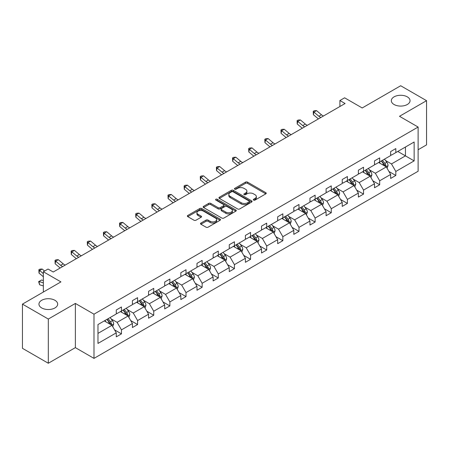 <?xml version="1.0" encoding="UTF-8"?>
<svg xmlns="http://www.w3.org/2000/svg" width="449" height="449" viewBox="0 0 449 449"><rect width="100%" height="100%" fill="white"/><g stroke="black" fill="none" stroke-linecap="round" stroke-linejoin="round"><path stroke-width="0.67" d="M54.935 300.297A9.362 5.405 0 0 0 44.732 299.124A9.362 5.405 0 0 0 38.951 304.119A9.362 5.405 0 0 0 41.695 307.941A9.362 5.405 0 0 0 51.899 309.114A9.362 5.405 0 0 0 57.68 304.119A9.362 5.405 0 0 0 54.935 300.297M407.305 96.855A9.362 5.405 0 0 0 397.101 95.688A9.362 5.405 0 0 0 391.32 100.677A9.362 5.405 0 0 0 394.065 104.505A9.362 5.405 0 0 0 404.268 105.672A9.362 5.405 0 0 0 410.049 100.677A9.362 5.405 0 0 0 407.305 96.855M253.601 200.086A1.005 0.578 0 0 0 255.021 200.086L265.814 193.856A1.437 0.831 0 0 0 266.235 193.272A1.437 0.831 0 0 0 265.814 192.688L247.534 182.131A1.437 0.831 0 0 0 245.502 182.131L234.715 188.361A1.005 0.578 0 0 0 234.417 188.771A1.005 0.578 0 0 0 234.715 189.181A1.005 0.578 0 0 0 236.135 189.181L237.532 188.378A4.597 2.655 0 0 1 244.032 188.378L245.552 189.254A4.597 2.655 0 0 1 246.899 191.134A4.597 2.655 0 0 1 245.552 193.008L244.155 193.816A1.005 0.578 0 0 0 243.863 194.226A1.005 0.578 0 0 0 244.155 194.636A1.005 0.578 0 0 0 245.581 194.636L246.972 193.828A4.597 2.655 0 0 1 253.472 193.828L254.998 194.709A4.597 2.655 0 0 1 256.345 196.583A4.597 2.655 0 0 1 254.998 198.458L253.601 199.266A1.005 0.578 0 0 0 253.303 199.676A1.005 0.578 0 0 0 253.601 200.086L253.601 199.266M418.12 149.747L426.55 144.881L426.55 100.677L400.688 85.748L362.203 107.968L344.613 97.815L339.904 100.531L339.904 106.503M48.312 363.252L75.37 347.633L75.37 303.434L48.312 319.054L48.312 363.252L22.45 348.323L22.45 304.119L60.935 281.899L43.351 271.746L43.351 292.052M48.312 319.054L22.45 304.119M200.922 223.058A1.437 0.831 0 0 0 200.501 223.641A1.437 0.831 0 0 0 200.922 224.231L206.052 227.188A1.437 0.831 0 0 0 208.083 227.188L220.066 220.268A1.437 0.831 0 0 0 220.487 219.684A1.437 0.831 0 0 0 220.066 219.095L201.786 208.544A1.437 0.831 0 0 0 199.754 208.544L187.772 215.464A1.437 0.831 0 0 0 187.351 216.048A1.437 0.831 0 0 0 187.772 216.637L193.968 220.212A1.437 0.831 0 0 0 195.994 220.212L201.124 217.249A1.437 0.831 0 0 0 201.545 216.665A1.437 0.831 0 0 0 201.124 216.081L198.054 214.308A3.839 2.217 0 0 1 196.926 212.736A3.839 2.217 0 0 1 199.3 210.688A3.839 2.217 0 0 1 203.487 211.17L215.52 218.119A3.839 2.217 0 0 1 216.643 219.684A3.839 2.217 0 0 1 214.274 221.733A3.839 2.217 0 0 1 210.087 221.25L208.083 220.094A1.437 0.831 0 0 0 206.052 220.094L200.922 223.058L200.922 224.231M43.351 271.746L48.054 269.03L53.229 272.015L345.079 103.517L339.904 100.531M75.37 303.434L93.993 314.182L418.12 127.05L418.12 171.249L93.993 358.386L93.993 314.182M426.55 100.677L399.498 116.297L418.12 127.05M237.633 208.953A1.437 0.831 0 0 0 239.665 208.953L251.648 202.039A1.437 0.831 0 0 0 252.069 201.449A1.437 0.831 0 0 0 251.648 200.866L233.368 190.309A1.437 0.831 0 0 0 231.336 190.309L219.353 197.229A1.437 0.831 0 0 0 218.932 197.818A1.437 0.831 0 0 0 219.353 198.402L237.633 208.953M216.25 200.305A1.005 0.578 0 0 1 217.271 200.445L217.271 199.249L235.854 209.98A1.437 0.831 0 0 1 236.275 210.57A1.437 0.831 0 0 1 235.854 211.153L223.871 218.074A1.437 0.831 0 0 1 221.84 218.074L203.56 207.517L203.56 206.344A1.437 0.831 0 0 0 203.139 206.933A1.437 0.831 0 0 0 203.56 207.517M203.56 206.344L208.69 203.386A1.437 0.831 0 0 1 210.721 203.386L218.135 207.663A1.437 0.831 0 0 0 220.167 207.663L223.568 205.704A1.437 0.831 0 0 0 223.989 205.114A1.437 0.831 0 0 0 223.568 204.531L215.851 200.074A1.005 0.578 0 0 1 215.554 199.665A1.005 0.578 0 0 1 216.177 199.126A1.005 0.578 0 0 1 217.271 199.249M97.972 324.548L116.285 313.974L116.285 309.973L121.46 306.987L121.46 310.989L132.421 304.658L132.421 300.656L137.596 297.67L137.596 301.672L148.563 295.341L148.563 291.339L153.738 288.353L153.738 292.355L164.704 286.024L164.704 282.017L169.874 279.031L169.874 283.033L180.84 276.702L180.84 272.7L186.015 269.714L186.015 273.716L196.982 267.385L196.982 263.383L202.151 260.398L202.151 264.399L213.118 258.068L213.118 254.067L218.293 251.081L218.293 255.083L229.259 248.752L229.259 244.75L234.434 241.764L234.434 245.766L245.401 239.435L245.401 235.433L250.57 232.442L250.57 236.443L261.537 230.113L261.537 226.111L266.712 223.125L266.712 227.127L277.678 220.796L277.678 216.794L282.848 213.808L282.848 217.81L293.814 211.479L293.814 207.477L298.989 204.491L298.989 208.493L309.956 202.162L309.956 198.161L315.125 195.175L315.125 199.176L326.092 192.846L326.092 188.844L331.267 185.852L331.267 189.854L342.233 183.523L342.233 179.521L347.408 176.536L347.408 180.537L358.375 174.206L358.375 170.205L363.544 167.219L363.544 171.221L374.511 164.89L374.511 160.888L379.686 157.902L379.686 161.904L390.652 155.573L390.652 151.571L395.822 148.585L395.822 152.587L414.135 142.013L414.135 160.888L395.822 171.462L395.822 175.464L390.652 178.449L390.652 174.448L379.686 180.779L379.686 184.78L374.511 187.766L374.511 183.764L363.544 190.095L363.544 194.097L358.375 197.083L358.375 193.081L347.408 199.412L347.408 203.414L342.233 206.4L342.233 202.398L331.267 208.729L331.267 212.736L326.092 215.722L326.092 211.72L315.125 218.051L315.125 222.053L309.956 225.039L309.956 221.037L298.989 227.368L298.989 231.37L293.814 234.356L293.814 230.354L282.848 236.685L282.848 240.686L277.678 243.672L277.678 239.671L266.712 246.001L266.712 250.003L261.537 252.989L261.537 248.987L250.57 255.318L250.57 259.32L245.401 262.311L245.401 258.31L234.434 264.641L234.434 268.642L229.259 271.628L229.259 267.626L218.293 273.957L218.293 277.959L213.118 280.945L213.118 276.943L202.151 283.274L202.151 287.276L196.982 290.262L196.982 286.26L186.015 292.591L186.015 296.593L180.84 299.578L180.84 295.577L169.874 301.908L169.874 305.909L164.704 308.901L164.704 304.899L153.738 311.23L153.738 315.232L148.563 318.218L148.563 314.216L137.596 320.547L137.596 324.548L132.421 327.534L132.421 323.533L121.46 329.863L121.46 333.865L116.285 336.851L116.285 332.849L97.972 343.423L97.972 324.548M120.422 311.584L128.077 316.006L117.11 322.337L111.122 318.88M117.11 322.337L121.46 329.863M128.077 316.006L132.421 323.533M116.285 313.02L117.11 313.497L121.46 310.989M136.563 302.267L144.219 306.689L133.252 313.02L127.263 309.563M133.252 313.02L137.596 320.547M144.219 306.689L148.563 314.216M132.421 303.704L133.252 304.181L137.596 301.672M152.699 292.95L160.355 297.373L149.394 303.704L143.405 300.246M149.394 303.704L153.738 311.23M160.355 297.373L164.704 304.899M148.563 294.381L149.394 294.864L153.738 292.355M168.841 283.633L176.496 288.05L165.529 294.387L159.541 290.93M165.529 294.387L169.874 301.908M176.496 288.05L180.84 295.577M164.704 285.064L165.529 285.542L169.874 283.033M184.977 274.317L192.638 278.734L181.671 285.064L175.682 281.607M181.671 285.064L186.015 292.591M192.638 278.734L196.982 286.26M180.84 275.748L181.671 276.225L186.015 273.716M201.118 264.994L208.774 269.417L197.807 275.748L191.818 272.29M197.807 275.748L202.151 283.274M208.774 269.417L213.118 276.943M196.982 266.431L197.807 266.908L202.151 264.399M217.26 255.677L224.915 260.1L213.948 266.431L207.96 262.974M213.948 266.431L218.293 273.957M224.915 260.1L229.259 267.626M213.118 257.114L213.948 257.591L218.293 255.083M233.396 246.361L241.051 250.783L230.084 257.114L224.096 253.657M230.084 257.114L234.434 264.641M241.051 250.783L245.401 258.31M229.259 247.792L230.084 248.275L234.434 245.766M249.537 237.044L257.193 241.461L246.226 247.797L240.237 244.34M246.226 247.797L250.57 255.318M257.193 241.461L261.537 248.987M245.401 238.475L246.226 238.952L250.57 236.443M265.673 227.727L273.329 232.144L262.368 238.475L256.379 235.018M262.368 238.475L266.712 246.001M273.329 232.144L277.678 239.671M261.537 229.158L262.368 229.635L266.712 227.127M281.815 218.405L289.47 222.827L278.503 229.158L272.515 225.701M278.503 229.158L282.848 236.685M289.47 222.827L293.814 230.354M277.678 219.842L278.503 220.319L282.848 217.81M297.956 209.088L305.612 213.511L294.645 219.842L288.656 216.384M294.645 219.842L298.989 227.368M305.612 213.511L309.956 221.037M293.814 210.525L294.645 211.002L298.989 208.493M314.092 199.771L321.748 204.194L310.781 210.525L304.792 207.068M310.781 210.525L315.125 218.051M321.748 204.194L326.092 211.72M309.956 201.203L310.781 201.685L315.125 199.176M330.234 190.455L337.889 194.872L326.923 201.208L320.934 197.751M326.923 201.208L331.267 208.729M337.889 194.872L342.233 202.398M326.092 191.886L326.923 192.363L331.267 189.854M346.37 181.138L354.025 185.555L343.058 191.886L337.076 188.428M343.058 191.886L347.408 199.412M354.025 185.555L358.375 193.081M342.233 182.569L343.058 183.046L347.408 180.537M362.511 171.815L370.167 176.238L359.2 182.569L353.211 179.112M359.2 182.569L363.544 190.095M370.167 176.238L374.511 183.764M358.375 173.252L359.2 173.729L363.544 171.221M378.647 162.499L386.303 166.921L375.342 173.252L369.353 169.795M375.342 173.252L379.686 180.779M386.303 166.921L390.652 174.448M374.511 163.936L375.342 164.413L379.686 161.904M397.792 151.448L405.447 155.87L391.477 163.936L385.489 160.478M391.477 163.936L395.822 171.462M414.135 160.888L405.447 155.87L405.447 147.031L414.135 142.013M75.37 347.633L93.993 358.386M390.652 154.613L391.477 155.096L395.822 152.587M97.972 333.388L111.941 325.323L104.286 320.906M111.941 325.323L116.285 332.849M388.946 171.49L395.822 175.464M372.805 180.807L379.686 184.78M356.663 190.123L363.544 194.097M340.527 199.446L347.408 203.414M324.386 208.763L331.267 212.736M308.25 218.079L315.125 222.053M292.108 227.396L298.989 231.37M275.972 236.713L282.848 240.686M259.831 246.035L266.712 250.003M243.689 255.352L250.57 259.32M227.553 264.669L234.434 268.642M211.412 273.985L218.293 277.959M195.276 283.302L202.151 287.276M179.134 292.625L186.015 296.593M162.993 301.941L169.874 305.909M146.857 311.258L153.738 315.232M130.715 320.575L137.596 324.548M114.579 329.892L121.46 333.865M253.999 200.232L254.998 199.653A4.597 2.655 0 0 0 256.345 197.779L256.345 196.583M246.899 191.134L246.899 192.329A4.597 2.655 0 0 1 245.552 194.204L244.559 194.776M265.791 193.867L247.534 183.327A1.437 0.831 0 0 0 245.502 183.327L235.113 189.326M251.648 200.866L251.648 202.039L233.368 191.504A1.437 0.831 0 0 0 231.336 191.504L219.37 198.413L219.353 197.229M249.105 201.859A1.005 0.578 0 0 0 249.403 201.449A1.005 0.578 0 0 0 249.105 201.04L233.065 191.779A1.005 0.578 0 0 0 231.639 191.779L230.169 192.627A4.597 2.655 0 0 0 228.822 194.501A4.597 2.655 0 0 0 230.169 196.381L241.135 202.712A4.597 2.655 0 0 0 247.635 202.712L249.105 201.859L249.105 203.055A1.005 0.578 0 0 0 249.403 202.645L249.403 201.449M228.822 194.501L228.822 195.697A4.597 2.655 0 0 0 230.169 197.571L230.169 196.381M249.105 203.055L247.635 203.908A4.597 2.655 0 0 1 241.135 203.908L230.169 197.571M203.582 207.528L208.69 204.581L208.69 203.386M223.989 205.114L223.989 206.31A1.437 0.831 0 0 1 223.568 206.894L220.167 208.858A1.437 0.831 0 0 1 218.135 208.858L210.721 204.581A1.437 0.831 0 0 0 208.69 204.581M217.271 200.445L235.837 211.165M225.825 212.108A3.839 2.217 0 0 0 230.011 212.585A3.839 2.217 0 0 0 232.386 210.536A3.839 2.217 0 0 0 231.257 208.97L227.02 206.523A1.437 0.831 0 0 0 224.988 206.523L221.587 208.488A1.437 0.831 0 0 0 221.166 209.071A1.437 0.831 0 0 0 221.587 209.661L225.825 212.108L225.825 213.303A3.839 2.217 0 0 0 230.011 213.78A3.839 2.217 0 0 0 232.386 211.732L232.386 210.536M221.166 209.071L221.166 210.267A1.437 0.831 0 0 0 221.587 210.856L221.587 209.661M225.825 213.303L221.587 210.856M216.643 219.684L216.643 220.88A3.839 2.217 0 0 1 214.274 222.929A3.839 2.217 0 0 1 210.087 222.446L208.083 221.29A1.437 0.831 0 0 0 206.052 221.29L200.939 224.236M196.926 212.736L196.926 213.932A3.839 2.217 0 0 0 198.054 215.498L198.054 214.308M201.107 217.26L198.054 215.498M220.044 220.279L201.786 209.739A1.437 0.831 0 0 0 199.754 209.739L187.789 216.648M387.094 168.28L388.043 165.535A3.878 2.239 -120 0 0 386.808 162.235L384.484 159.131M380.32 163.464L379.31 162.117M385.736 166.59L385.949 165.698A3.878 2.239 -120 0 0 384.838 163.369L382.52 160.265M381.543 160.826L384.103 164.239A1.976 1.139 60 0 1 384.462 164.839L385.949 165.698M381.274 160.983L383.598 164.087A3.878 2.239 60 0 1 384.563 165.917M320.889 117.481A7.313 4.226 60 0 1 318.874 116.252L313.941 112.104L313.368 114.686L318.296 118.833A10.972 6.337 -120 0 0 318.403 118.918M323.476 115.988A7.313 4.226 60 0 1 321.456 114.759L316.528 110.611L313.941 112.104L313.234 111.33L314.266 110.735L316.528 110.611M313.368 114.686L313.234 111.33M370.953 177.602L371.907 174.852A3.878 2.239 -120 0 0 370.666 171.552L368.343 168.448M364.178 172.781L363.174 171.439M369.594 175.907L369.813 175.02A3.878 2.239 -120 0 0 368.702 172.685L366.378 169.587M365.407 170.149L367.961 173.561A1.976 1.139 60 0 1 368.32 174.156L369.813 175.02M365.138 170.3L367.462 173.404A3.878 2.239 60 0 1 368.427 175.233M354.811 186.919L355.765 184.169A3.878 2.239 -120 0 0 354.525 180.868L352.207 177.77M348.037 182.098L347.032 180.756M353.453 185.224L353.672 184.337A3.878 2.239 -120 0 0 352.56 182.002L350.237 178.904M349.266 179.465L351.825 182.878A1.976 1.139 60 0 1 352.184 183.478L353.672 184.337M348.996 179.622L351.32 182.721A3.878 2.239 60 0 1 352.285 184.55M304.753 126.798A7.313 4.226 60 0 1 302.733 125.568L297.799 121.426L297.227 124.003L302.16 128.15A10.972 6.337 -120 0 0 302.261 128.234M307.341 125.305A7.313 4.226 60 0 1 305.32 124.076L300.387 119.934L297.799 121.426L297.092 120.646L298.13 120.051L300.387 119.934M297.227 124.003L297.092 120.646M288.612 136.114A7.313 4.226 60 0 1 286.591 134.885L281.663 130.743L281.085 133.325L286.019 137.467A10.972 6.337 -120 0 0 286.125 137.551M291.199 134.621A7.313 4.226 60 0 1 289.178 133.392L284.251 129.25L281.663 130.743L280.956 129.969L281.989 129.368L284.251 129.25M281.085 133.325L280.956 129.969M338.675 196.235L339.624 193.485A3.878 2.239 -120 0 0 338.389 190.185L336.065 187.087M331.901 191.414L330.891 190.073M337.317 194.546L337.53 193.654A3.878 2.239 -120 0 0 336.424 191.319L334.101 188.221M333.13 188.782L335.684 192.194A1.976 1.139 60 0 1 336.043 192.795L337.53 193.654M332.861 188.939L335.179 192.037A3.878 2.239 60 0 1 336.149 193.867M272.476 145.437A7.313 4.226 60 0 1 270.455 144.202L265.522 140.06L264.949 142.642L269.877 146.784A10.972 6.337 -120 0 0 269.984 146.874M275.057 143.944A7.313 4.226 60 0 1 273.043 142.709L268.109 138.567L265.522 140.06L264.815 139.285L265.853 138.685L268.109 138.567M264.949 142.642L264.815 139.285M322.534 205.552L323.488 202.808A3.878 2.239 -120 0 0 322.247 199.502L319.924 196.404M315.759 200.737L314.755 199.39M321.175 203.863L321.394 202.97A3.878 2.239 -120 0 0 320.283 200.641L317.959 197.538M316.988 198.099L319.548 201.511A1.976 1.139 60 0 1 319.907 202.112L321.394 202.97M316.719 198.256L319.043 201.354A3.878 2.239 60 0 1 320.008 203.189M256.334 154.753A7.313 4.226 60 0 1 254.314 153.524L249.386 149.377L248.808 151.958L253.741 156.1A10.972 6.337 -120 0 0 253.848 156.19M258.921 153.261A7.313 4.226 60 0 1 256.901 152.031L251.973 147.884L249.386 149.377L248.679 148.602L249.711 148.007L251.973 147.884M248.808 151.958L248.679 148.602M306.398 214.869L307.346 212.124A3.878 2.239 -120 0 0 306.111 208.824L303.788 205.721M299.623 210.053L298.613 208.706M305.039 213.18L305.253 212.287A3.878 2.239 -120 0 0 304.147 209.958L301.823 206.854M300.852 207.416L303.406 210.828A1.976 1.139 60 0 1 303.765 211.428L305.253 212.287M300.577 207.573L302.901 210.676A3.878 2.239 60 0 1 303.866 212.506M240.198 164.07A7.313 4.226 60 0 1 238.178 162.841L233.244 158.693L232.672 161.275L237.6 165.423A10.972 6.337 -120 0 0 237.706 165.507M242.78 162.577A7.313 4.226 60 0 1 240.765 161.348L235.832 157.201L233.244 158.693L232.537 157.919L233.57 157.324L235.832 157.201M232.672 161.275L232.537 157.919M290.256 224.191L291.21 221.441A3.878 2.239 -120 0 0 289.97 218.141L287.646 215.037M283.482 219.37L282.477 218.029M288.898 222.496L289.117 221.61A3.878 2.239 -120 0 0 288.005 219.275L285.682 216.177M284.711 216.738L287.27 220.15A1.976 1.139 60 0 1 287.624 220.745L289.117 221.61M284.442 216.889L286.765 219.993A3.878 2.239 60 0 1 287.73 221.823M224.057 173.387A7.313 4.226 60 0 1 222.036 172.158L217.108 168.016L216.53 170.592L221.464 174.74A10.972 6.337 -120 0 0 221.565 174.824M226.644 171.894A7.313 4.226 60 0 1 224.623 170.665L219.69 166.523L217.108 168.016L216.396 167.236L217.434 166.641L219.69 166.523M216.53 170.592L216.396 167.236M274.12 233.508L275.069 230.758A3.878 2.239 -120 0 0 273.834 227.458L271.51 224.36M267.346 228.687L266.336 227.346M272.756 231.813L272.975 230.926A3.878 2.239 -120 0 0 271.864 228.592L269.546 225.493M268.569 226.055L271.129 229.467A1.976 1.139 60 0 1 271.488 230.068L272.975 230.926M268.3 226.212L270.624 229.31A3.878 2.239 60 0 1 271.589 231.14M207.915 182.704A7.313 4.226 60 0 1 205.9 181.475L200.967 177.333L200.394 179.914L205.322 184.056A10.972 6.337 -120 0 0 205.429 184.141M210.502 181.211A7.313 4.226 60 0 1 208.482 179.982L203.554 175.84L200.967 177.333L200.26 176.558L201.292 175.957L203.554 175.84M200.394 179.914L200.26 176.558M257.979 242.825L258.927 240.075A3.878 2.239 -120 0 0 257.692 236.775L255.369 233.676M251.204 238.004L250.2 236.662M256.62 241.135L256.839 240.243A3.878 2.239 -120 0 0 255.728 237.908L253.404 234.81M252.433 235.371L254.987 238.784A1.976 1.139 60 0 1 255.346 239.384L256.839 240.243M252.164 235.529L254.488 238.627A3.878 2.239 60 0 1 255.453 240.456M191.779 192.026A7.313 4.226 60 0 1 189.759 190.791L184.825 186.649L184.253 189.231L189.186 193.373A10.972 6.337 -120 0 0 189.287 193.463M194.366 190.533A7.313 4.226 60 0 1 192.346 189.298L187.413 185.156L184.825 186.649L184.118 185.875L185.156 185.274L187.413 185.156M184.253 189.231L184.118 185.875M241.837 252.142L242.791 249.397A3.878 2.239 -120 0 0 241.551 246.091L239.233 242.993M235.063 247.326L234.058 245.979M240.479 250.452L240.698 249.56A3.878 2.239 -120 0 0 239.586 247.231L237.263 244.127M236.292 244.688L238.851 248.101A1.976 1.139 60 0 1 239.21 248.701L240.698 249.56M236.022 244.845L238.346 247.943A3.878 2.239 60 0 1 239.311 249.779M175.638 201.343A7.313 4.226 60 0 1 173.617 200.114L168.689 195.966L168.111 198.548L173.045 202.69A10.972 6.337 -120 0 0 173.151 202.78M178.225 199.85A7.313 4.226 60 0 1 176.204 198.621L171.277 194.473L168.689 195.966L167.982 195.192L169.015 194.597L171.277 194.473M168.111 198.548L167.982 195.192M225.701 261.458L226.65 258.714A3.878 2.239 -120 0 0 225.415 255.414L223.091 252.31M218.927 256.643L217.917 255.296M224.343 259.769L224.556 258.877A3.878 2.239 -120 0 0 223.45 256.547L221.127 253.444M220.156 254.005L222.71 257.417A1.976 1.139 60 0 1 223.069 258.018L224.556 258.877M219.887 254.162L222.204 257.266A3.878 2.239 60 0 1 223.175 259.095M159.502 210.66A7.313 4.226 60 0 1 157.481 209.43L152.548 205.283L151.975 207.865L156.903 212.012A10.972 6.337 -120 0 0 157.01 212.096M162.083 209.167A7.313 4.226 60 0 1 160.069 207.938L155.135 203.79L152.548 205.283L151.841 204.508L152.873 203.913L155.135 203.79M151.975 207.865L151.841 204.508M209.56 270.781L210.514 268.031A3.878 2.239 -120 0 0 209.273 264.73L206.95 261.627M202.785 265.96L201.781 264.618M208.201 269.086L208.42 268.199A3.878 2.239 -120 0 0 207.309 265.864L204.985 262.766M204.014 263.327L206.574 266.74A1.976 1.139 60 0 1 206.933 267.335L208.42 268.199M203.745 263.479L206.069 266.583A3.878 2.239 60 0 1 207.034 268.412M143.36 219.976A7.313 4.226 60 0 1 141.34 218.747L136.412 214.605L135.834 217.181L140.767 221.329A10.972 6.337 -120 0 0 140.874 221.413M145.947 218.483A7.313 4.226 60 0 1 143.927 217.254L138.999 213.112L136.412 214.605L135.705 213.825L136.737 213.23L138.999 213.112M135.834 217.181L135.705 213.825M193.424 280.097L194.372 277.347A3.878 2.239 -120 0 0 193.137 274.047L190.814 270.949M186.649 275.276L185.639 273.935M192.065 278.402L192.279 277.516A3.878 2.239 -120 0 0 191.167 275.181L188.849 272.083M187.878 272.644L190.432 276.056A1.976 1.139 60 0 1 190.791 276.657L192.279 277.516M187.603 272.796L189.927 275.899A3.878 2.239 60 0 1 190.892 277.729M127.219 229.293A7.313 4.226 60 0 1 125.204 228.064L120.27 223.922L119.698 226.504L124.626 230.646A10.972 6.337 -120 0 0 124.732 230.73M129.806 227.8A7.313 4.226 60 0 1 127.785 226.571L122.858 222.429L120.27 223.922L119.563 223.147L120.596 222.547L122.858 222.429M119.698 226.504L119.563 223.147M177.282 289.414L178.236 286.664A3.878 2.239 -120 0 0 176.996 283.364L174.672 280.266M170.508 284.593L169.503 283.252M175.924 287.725L176.143 286.832A3.878 2.239 -120 0 0 175.031 284.498L172.708 281.4M171.737 281.961L174.291 285.373A1.976 1.139 60 0 1 174.65 285.974L176.143 286.832M171.467 282.118L173.791 285.216A3.878 2.239 60 0 1 174.756 287.046M111.083 238.615A7.313 4.226 60 0 1 109.062 237.381L104.134 233.239L103.556 235.82L108.49 239.962A10.972 6.337 -120 0 0 108.591 240.052M113.67 237.123A7.313 4.226 60 0 1 111.649 235.888L106.716 231.746L104.134 233.239L103.422 232.464L104.46 231.864L106.716 231.746M103.556 235.82L103.422 232.464M161.146 298.731L162.095 295.986A3.878 2.239 -120 0 0 160.86 292.681L158.536 289.583M154.372 293.915L153.362 292.568M159.782 297.042L160.001 296.149A3.878 2.239 -120 0 0 158.89 293.82L156.566 290.716M155.595 291.278L158.155 294.69A1.976 1.139 60 0 1 158.514 295.29L160.001 296.149M155.326 291.435L157.65 294.533A3.878 2.239 60 0 1 158.615 296.368M94.941 247.932A7.313 4.226 60 0 1 92.921 246.703L87.993 242.555L87.42 245.137L92.348 249.279A10.972 6.337 -120 0 0 92.455 249.369M97.528 246.439A7.313 4.226 60 0 1 95.508 245.21L90.58 241.062L87.993 242.555L87.286 241.781L88.318 241.186L90.58 241.062M87.42 245.137L87.286 241.781M145.005 308.048L145.953 305.303A3.878 2.239 -120 0 0 144.718 302.003L142.395 298.899M138.23 303.232L137.22 301.885M143.646 306.358L143.865 305.466A3.878 2.239 -120 0 0 142.754 303.137L140.43 300.033M139.459 300.594L142.013 304.007A1.976 1.139 60 0 1 142.372 304.607L143.865 305.466M139.19 300.751L141.514 303.855A3.878 2.239 60 0 1 142.479 305.685M78.805 257.249A7.313 4.226 60 0 1 76.785 256.02L71.851 251.872L71.279 254.454L76.212 258.602A10.972 6.337 -120 0 0 76.313 258.686M81.392 255.756A7.313 4.226 60 0 1 79.372 254.527L74.439 250.379L71.851 251.872L71.144 251.098L72.182 250.503L74.439 250.379M71.279 254.454L71.144 251.098M128.863 317.37L129.817 314.62A3.878 2.239 -120 0 0 128.577 311.32L126.259 308.216M122.089 312.549L121.084 311.202M127.505 315.675L127.724 314.788A3.878 2.239 -120 0 0 126.612 312.453L124.289 309.355M123.318 309.917L125.877 313.323A1.976 1.139 60 0 1 126.236 313.924L127.724 314.788M123.048 310.068L125.372 313.172A3.878 2.239 60 0 1 126.337 315.002M62.664 266.566A7.313 4.226 60 0 1 60.643 265.337L55.715 261.195L55.137 263.771L60.071 267.918A10.972 6.337 -120 0 0 60.177 268.002M65.251 265.073A7.313 4.226 60 0 1 63.23 263.844L58.303 259.702L55.715 261.195L55.008 260.414L56.041 259.819L58.303 259.702M55.137 263.771L55.008 260.414M112.727 326.687L113.676 323.937A3.878 2.239 -120 0 0 112.441 320.637L110.117 317.538M105.953 321.866L104.943 320.524M111.369 324.992L111.582 324.105A3.878 2.239 -120 0 0 110.476 321.77L108.153 318.672M107.182 319.233L109.736 322.646A1.976 1.139 60 0 1 110.095 323.246L111.582 324.105M106.913 319.385L109.23 322.489A3.878 2.239 60 0 1 110.201 324.318M43.351 285.94L39.574 284.75L38.636 281.624L41.589 280.013L43.351 280.569M41.589 280.013L39.001 281.512L43.351 282.876M38.636 281.624L39.001 281.512L39.574 284.75M44.569 271.039L42.161 269.018L39.574 270.511L39.001 273.093L43.351 276.747M43.351 273.682L38.867 269.737L39.899 269.136L42.161 269.018M39.001 273.093L38.867 269.737M254.998 199.653L254.998 198.458M244.155 194.636L244.155 193.816M245.552 194.204L245.552 193.008M234.715 189.181L234.715 188.361M245.502 183.327L245.502 182.131M247.534 183.327L247.534 182.131M265.814 193.856L265.814 192.688M231.336 191.504L231.336 190.309M233.368 191.504L233.368 190.309M241.135 203.908L241.135 202.712M247.635 203.908L247.635 202.712M210.721 204.581L210.721 203.386M218.135 208.858L218.135 207.663M220.167 208.858L220.167 207.663M223.568 206.894L223.568 205.704M235.854 211.153L235.854 209.98M206.052 221.29L206.052 220.094M208.083 221.29L208.083 220.094M210.087 222.446L210.087 221.25M201.124 217.249L201.124 216.081M187.772 216.637L187.772 215.464M199.754 209.739L199.754 208.544M201.786 209.739L201.786 208.544M220.066 220.268L220.066 219.095M386.028 166.759L388.02 165.608M384.838 163.369L386.808 162.235M382.497 164.721L383.598 164.087M318.874 116.252L321.456 114.759M369.886 176.075L371.879 174.925M368.702 172.685L370.666 171.552M366.356 174.038L367.462 173.404M353.75 185.398L355.737 184.247M352.56 182.002L354.525 180.868M350.22 183.355L351.32 182.721M302.733 125.568L305.32 124.076M286.591 134.885L289.178 133.392M337.609 194.714L339.601 193.564M336.424 191.319L338.389 190.185M334.078 192.677L335.179 192.037M270.455 144.202L273.043 142.709M321.467 204.031L323.46 202.881M320.283 200.641L322.247 199.502M317.937 201.994L319.043 201.354M254.314 153.524L256.901 152.031M305.331 213.348L307.324 212.197M304.147 209.958L306.111 208.824M301.801 211.311L302.901 210.676M238.178 162.841L240.765 161.348M289.19 222.665L291.182 221.514M288.005 219.275L289.97 218.141M285.659 220.627L286.765 219.993M222.036 172.158L224.623 170.665M273.054 231.981L275.046 230.837M271.864 228.592L273.834 227.458M269.523 229.944L270.624 229.31M205.9 181.475L208.482 179.982M256.912 241.304L258.905 240.153M255.728 237.908L257.692 236.775M253.382 239.266L254.488 238.627M189.759 190.791L192.346 189.298M240.776 250.621L242.763 249.47M239.586 247.231L241.551 246.091M237.246 248.583L238.346 247.943M173.617 200.114L176.204 198.621M224.635 259.937L226.627 258.787M223.45 256.547L225.415 255.414M221.104 257.9L222.204 257.266M157.481 209.43L160.069 207.938M208.493 269.254L210.486 268.104M207.309 265.864L209.273 264.73M204.963 267.217L206.069 266.583M141.34 218.747L143.927 217.254M192.357 278.571L194.35 277.426M191.167 275.181L193.137 274.047M188.827 276.533L189.927 275.899M125.204 228.064L127.785 226.571M176.216 287.893L178.208 286.743M175.031 284.498L176.996 283.364M172.685 285.856L173.791 285.216M109.062 237.381L111.649 235.888M160.08 297.21L162.067 296.059M158.89 293.82L160.86 292.681M156.549 295.173L157.65 294.533M92.921 246.703L95.508 245.21M143.938 306.527L145.931 305.376M142.754 303.137L144.718 302.003M140.408 304.489L141.514 303.855M76.785 256.02L79.372 254.527M127.802 315.843L129.789 314.693M126.612 312.453L128.577 311.32M124.272 313.806L125.372 313.172M60.643 265.337L63.23 263.844M111.661 325.16L113.653 324.015M110.476 321.77L112.441 320.637M108.13 323.123L109.23 322.489"/></g></svg>

